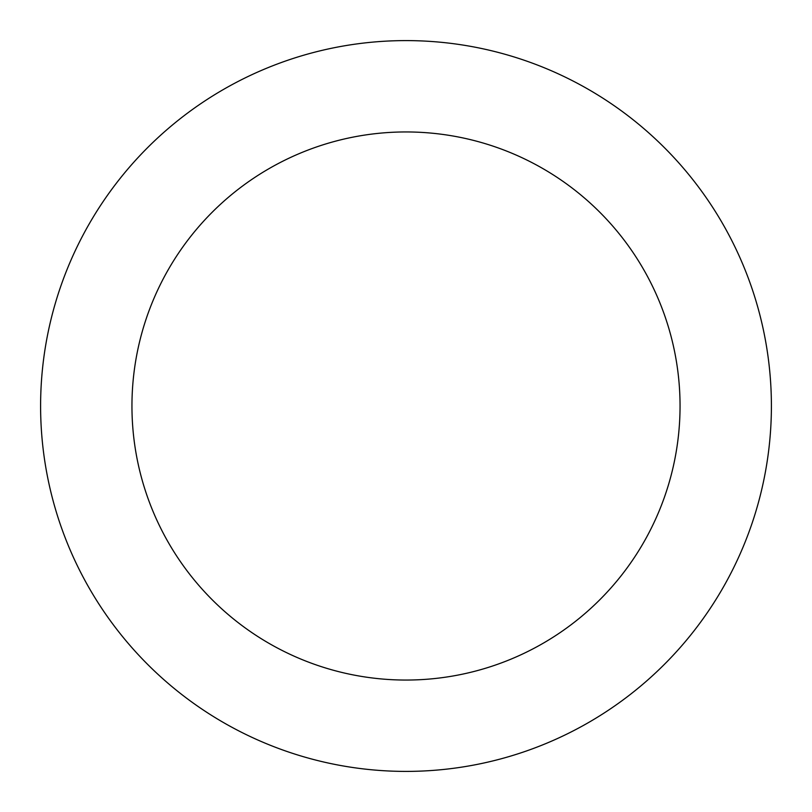 <?xml version="1.0" encoding="UTF-8"?>
<svg xmlns="http://www.w3.org/2000/svg" width="812" height="812" viewBox="0 0 812 812"><rect width="100%" height="100%" fill="white"/><g stroke="black" fill="none" stroke-linecap="round" stroke-linejoin="round"><path stroke-width="1.22" d="M406 40.6A365.4 365.4 0 0 1 771.4 406A365.4 365.4 0 0 1 406 771.4A365.4 365.4 0 0 1 40.6 406A365.4 365.4 0 0 1 406 40.6M406 131.95A274.05 274.05 0 0 1 680.05 406A274.05 274.05 0 0 1 406 680.05A274.05 274.05 0 0 1 131.95 406A274.05 274.05 0 0 1 406 131.95"/></g></svg>
